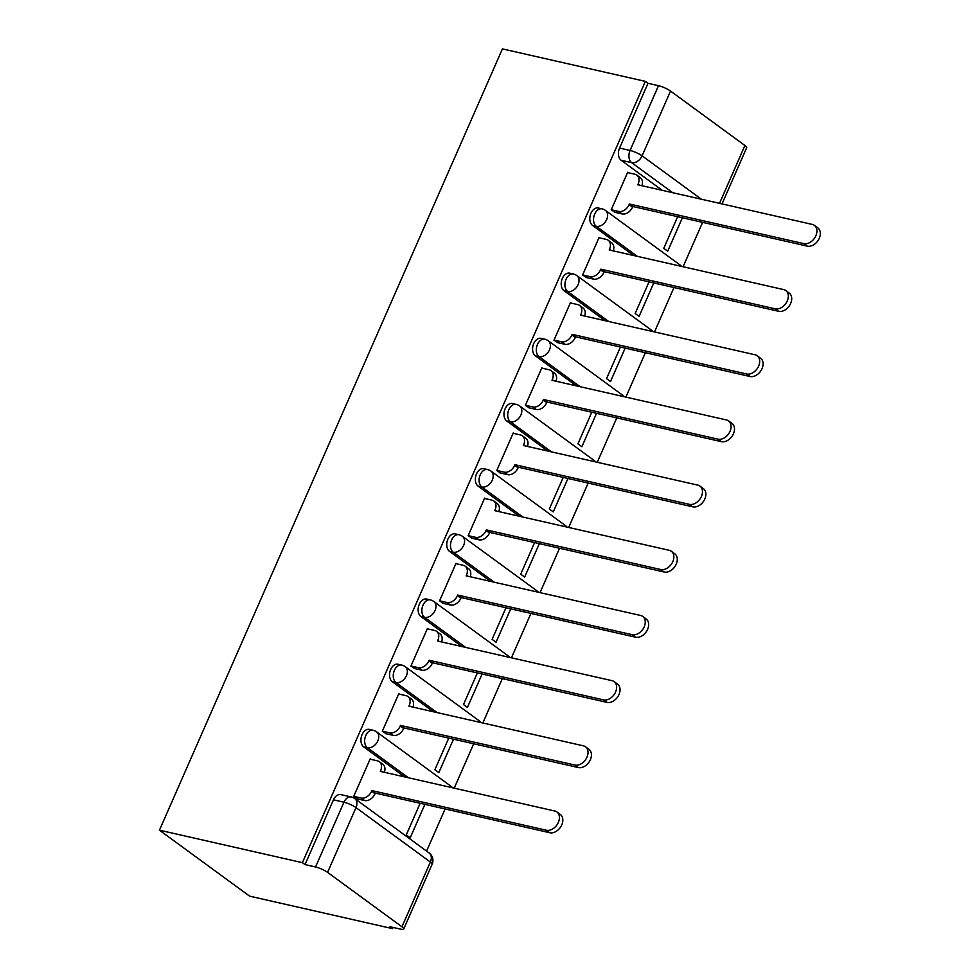 <?xml version="1.0" encoding="UTF-8"?>
<svg xmlns="http://www.w3.org/2000/svg" width="978" height="978" viewBox="0 0 978 978"><rect width="100%" height="100%" fill="white"/><g stroke="black" fill="none" stroke-linecap="round" stroke-linejoin="round"><path stroke-width="1.47" d="M369.391 729.405A9.328 6.223 102.8 0 0 362.068 734.661A9.328 6.223 102.8 0 0 363.657 746.862L367.386 747.705A9.328 6.223 -77.2 0 1 365.796 735.505A9.328 6.223 -77.2 0 1 373.119 730.26L369.391 729.405M398.009 664.233A9.328 6.223 102.8 0 0 390.674 669.478A9.328 6.223 102.8 0 0 392.264 681.678L395.992 682.534A9.328 6.223 -77.2 0 1 394.403 670.333A9.328 6.223 -77.2 0 1 401.726 665.077L398.009 664.233M426.616 599.062A9.328 6.223 102.8 0 0 419.293 604.306A9.328 6.223 102.8 0 0 420.882 616.507L424.611 617.35A9.328 6.223 -77.2 0 1 423.022 605.15A9.328 6.223 -77.2 0 1 430.344 599.905L426.616 599.062M455.222 533.878A9.328 6.223 102.8 0 0 447.9 539.122A9.328 6.223 102.8 0 0 449.489 551.335L453.217 552.179A9.328 6.223 -77.2 0 1 451.628 539.978A9.328 6.223 -77.2 0 1 458.951 534.721L455.222 533.878M483.841 468.706A9.328 6.223 102.8 0 0 476.506 473.951A9.328 6.223 102.8 0 0 478.095 486.152L481.824 486.995A9.328 6.223 -77.2 0 1 480.235 474.795A9.328 6.223 -77.2 0 1 487.557 469.55L483.841 468.706M512.448 403.523A9.328 6.223 102.8 0 0 505.125 408.767A9.328 6.223 102.8 0 0 506.714 420.98L510.443 421.824A9.328 6.223 -77.2 0 1 508.853 409.623A9.328 6.223 -77.2 0 1 516.176 404.366L512.448 403.523M541.054 338.351A9.328 6.223 102.8 0 0 533.731 343.596A9.328 6.223 102.8 0 0 535.321 355.796L539.049 356.64A9.328 6.223 -77.2 0 1 537.46 344.439A9.328 6.223 -77.2 0 1 544.783 339.195L541.054 338.351M569.673 273.168A9.328 6.223 102.8 0 0 562.35 278.424A9.328 6.223 102.8 0 0 563.927 290.625L567.656 291.468A9.328 6.223 -77.2 0 1 566.066 279.268A9.328 6.223 -77.2 0 1 573.389 274.023L569.673 273.168M598.279 207.996A9.328 6.223 102.8 0 0 590.956 213.241A9.328 6.223 102.8 0 0 592.546 225.441L596.274 226.297A9.328 6.223 -77.2 0 1 594.685 214.084A9.328 6.223 -77.2 0 1 602.008 208.84L598.279 207.996M672.742 192.715L631.654 162.654A9.328 6.223 -77.2 0 1 630.064 150.453L658.5 85.697L647.998 83.301L645.37 81.382L302.398 862.669L159.451 830.188L249.61 896.154L392.557 928.635L393.095 927.437M426.591 851.117L445.1 808.953M454.22 788.158L473.707 743.769M482.839 722.986L502.325 678.598M511.445 657.815L530.932 613.414M540.052 592.631L559.538 548.242M568.67 527.46L588.157 483.059M597.277 462.276L616.763 417.887M625.883 397.105L645.37 352.716M654.502 331.921L673.989 287.532M683.109 266.749L702.595 222.361M645.37 81.382L502.423 48.9L159.451 830.188M392.557 928.635L389.929 926.716L400.43 929.1A9.328 1.932 -156.3 0 0 403.718 929.002A9.328 1.932 -156.3 0 0 401.946 926.789L327.569 872.364A9.328 1.932 -156.3 0 0 315.527 866.985L343.963 802.217A9.328 6.223 -77.2 0 1 351.285 796.972L340.784 794.588A9.328 6.223 -77.2 0 0 333.461 799.833L343.963 802.217A9.328 1.932 -156.3 0 1 355.992 807.608L327.569 872.364M302.398 862.669L305.026 864.589L315.527 866.985M662.24 190.331L621.152 160.27L631.654 162.654A9.328 6.675 126.2 0 0 642.094 155.832L701.397 199.219M719.527 203.338L744.918 145.502L670.529 91.076L642.094 155.832A9.328 1.932 -156.3 0 0 630.064 150.453L619.563 148.069A9.328 6.223 102.8 0 0 621.152 160.27M744.918 145.502A9.328 1.932 23.7 0 1 746.679 147.715L722.009 203.913M658.5 85.697A9.328 1.932 23.7 0 1 670.529 91.076M628.426 172.764L627.705 172.238L611.201 209.842L615.284 212.397M677.656 216.688L663.769 248.302L667.717 251.187L682.387 217.764M599.82 237.935L599.098 237.409L582.595 275.014L586.678 277.569M649.037 281.86L635.162 313.486L639.099 316.371L653.781 282.935M571.201 303.119L570.492 302.593L553.976 340.197L558.071 342.752M620.431 347.043L606.556 378.657L610.492 381.542L625.162 348.119M542.594 368.29L541.873 367.765L525.369 405.369L529.453 407.924M591.812 412.215L577.937 443.841L581.886 446.726L596.556 413.291M513.988 433.474L513.267 432.948L496.763 470.552L500.846 473.107M563.206 477.398L549.33 509.012L553.267 511.897L567.949 478.474M485.369 498.646L484.648 498.12L468.144 535.724L472.24 538.279M534.599 542.57L520.724 574.184L524.66 577.069L539.33 543.646M456.763 563.829L456.041 563.304L439.538 600.908L443.621 603.463M505.981 607.754L492.105 639.367L496.054 642.253L510.724 608.829M428.156 629.001L427.435 628.475L410.931 666.079L415.014 668.634M477.374 672.925L463.499 704.539L467.435 707.424L482.117 674.001M399.537 694.184L398.816 693.659L382.312 731.251L386.408 733.806M448.768 738.109L434.88 769.723L438.829 772.608L453.499 739.185M370.931 759.356L370.21 758.83L353.706 796.434L357.789 798.989M404.733 776.923L363.657 746.862M433.352 711.74L392.264 681.678M461.958 646.568L420.882 616.507M490.565 581.384L449.489 551.335M519.184 516.213L478.095 486.152M547.79 451.029L506.714 420.98M576.409 385.858L535.321 355.796M605.015 320.674L563.927 290.625M633.622 255.502L592.546 225.441M420.149 803.28L406.273 834.894L410.222 837.779L424.892 804.356M305.026 864.589L333.461 799.833M647.998 83.301L619.563 148.069M611.238 209.757L618.671 211.444A9.328 6.675 -53.8 0 0 629.111 204.622L629.392 203.999L632.803 206.492L632.534 207.128A9.328 6.675 126.2 0 1 622.081 213.938L614.428 212.202M629.392 203.999L803.83 243.632A10.721 7.677 -53.8 0 0 815.126 237.214A10.721 7.677 -53.8 0 0 814.393 225.368A10.721 7.677 -53.8 0 0 812.278 224.414L637.827 184.781L638.096 184.145A9.328 6.675 -53.8 0 0 636.837 175.086L640.248 177.58A9.328 6.675 126.2 0 1 641.886 185.698M814.393 225.368L817.804 227.874A10.721 7.677 126.2 0 1 818.549 239.72A10.721 7.677 126.2 0 1 807.253 246.138L632.803 206.492M636.837 175.086A9.328 6.675 -53.8 0 0 634.991 174.255L627.558 172.568M582.631 274.928L590.064 276.615A9.328 6.675 -53.8 0 0 600.504 269.806L600.773 269.17L604.196 271.676L603.915 272.3A9.328 6.675 126.2 0 1 593.475 279.121L585.81 277.373M600.773 269.17L775.224 308.816A10.721 7.677 -53.8 0 0 786.52 302.398A10.721 7.677 -53.8 0 0 785.774 290.552A10.721 7.677 -53.8 0 0 783.659 289.598L609.208 249.952L609.49 249.329A9.328 6.675 -53.8 0 0 608.218 240.258L611.641 242.764A9.328 6.675 126.2 0 1 613.279 250.881M785.774 290.552L789.197 293.045A10.721 7.677 126.2 0 1 789.931 304.892A10.721 7.677 126.2 0 1 778.647 311.31L604.196 271.676M608.218 240.258A9.328 6.675 -53.8 0 0 606.384 239.427L598.952 237.74M554.013 340.112L561.445 341.799A9.328 6.675 -53.8 0 0 571.885 334.977L572.167 334.354L575.577 336.848L575.308 337.483A9.328 6.675 126.2 0 1 564.868 344.293L557.203 342.557M572.167 334.354L746.617 373.987A10.721 7.677 -53.8 0 0 757.901 367.569A10.721 7.677 -53.8 0 0 757.168 355.723A10.721 7.677 -53.8 0 0 755.053 354.769L580.602 315.136L580.883 314.5A9.328 6.675 -53.8 0 0 579.612 305.442L583.022 307.936A9.328 6.675 126.2 0 1 584.661 316.053M757.168 355.723L760.578 358.229A10.721 7.677 126.2 0 1 761.324 370.075A10.721 7.677 126.2 0 1 750.028 376.493L575.577 336.848M579.612 305.442A9.328 6.675 -53.8 0 0 577.766 304.61L570.345 302.923M525.406 405.283L532.839 406.97A9.328 6.675 -53.8 0 0 543.279 400.149L543.56 399.525L546.971 402.031L546.702 402.655A9.328 6.675 126.2 0 1 536.25 409.476L528.597 407.728M543.56 399.525L717.999 439.171A10.721 7.677 -53.8 0 0 729.295 432.753A10.721 7.677 -53.8 0 0 728.561 420.907A10.721 7.677 -53.8 0 0 726.446 419.953L551.995 380.308L552.264 379.684A9.328 6.675 -53.8 0 0 550.993 370.613L554.416 373.119A9.328 6.675 126.2 0 1 556.054 381.237M728.561 420.907L731.972 423.401A10.721 7.677 126.2 0 1 732.718 435.247A10.721 7.677 126.2 0 1 721.422 441.665L546.971 402.031M550.993 370.613A9.328 6.675 -53.8 0 0 549.159 369.782L541.726 368.095M496.8 470.455L504.232 472.154A9.328 6.675 -53.8 0 0 514.673 465.332L514.941 464.709L518.364 467.203L518.083 467.826A9.328 6.675 126.2 0 1 507.643 474.648L499.978 472.912M514.941 464.709L689.392 504.342A10.721 7.677 -53.8 0 0 700.688 497.924A10.721 7.677 -53.8 0 0 699.942 486.078A10.721 7.677 -53.8 0 0 697.827 485.125L523.377 445.491L523.658 444.856A9.328 6.675 -53.8 0 0 522.386 435.797L525.809 438.291A9.328 6.675 126.2 0 1 527.448 446.408M699.942 486.078L703.365 488.584A10.721 7.677 126.2 0 1 704.099 500.418A10.721 7.677 126.2 0 1 692.815 506.849L518.364 467.203M522.386 435.797A9.328 6.675 -53.8 0 0 520.553 434.965L513.12 433.278M468.181 535.638L475.614 537.325A9.328 6.675 -53.8 0 0 486.054 530.504L486.335 529.88L489.746 532.387L489.477 533.01A9.328 6.675 126.2 0 1 479.037 539.819L471.372 538.083M486.335 529.88L660.786 569.526A10.721 7.677 -53.8 0 0 672.069 563.096A10.721 7.677 -53.8 0 0 671.336 551.262A10.721 7.677 -53.8 0 0 669.221 550.308L494.77 510.663L495.039 510.039A9.328 6.675 -53.8 0 0 493.78 500.968L497.191 503.474A9.328 6.675 126.2 0 1 498.829 511.592M671.336 551.262L674.747 553.756A10.721 7.677 126.2 0 1 675.492 565.602A10.721 7.677 126.2 0 1 664.196 572.02L489.746 532.387M493.78 500.968A9.328 6.675 -53.8 0 0 491.934 500.137L484.513 498.45M439.574 600.81L447.007 602.497A9.328 6.675 -53.8 0 0 457.447 595.688L457.728 595.064L461.139 597.558L460.87 598.181A9.328 6.675 126.2 0 1 450.418 605.003L442.765 603.267M457.728 595.064L632.167 634.698A10.721 7.677 -53.8 0 0 643.463 628.279A10.721 7.677 -53.8 0 0 642.729 616.433A10.721 7.677 -53.8 0 0 640.614 615.48L466.164 575.834L466.433 575.211A9.328 6.675 -53.8 0 0 465.161 566.152L468.584 568.646A9.328 6.675 126.2 0 1 470.222 576.763M642.729 616.433L646.14 618.94A10.721 7.677 126.2 0 1 646.886 630.773A10.721 7.677 126.2 0 1 635.59 637.204L461.139 597.558M465.161 566.152A9.328 6.675 -53.8 0 0 463.327 565.321L455.895 563.634M410.968 665.994L418.388 667.681A9.328 6.675 -53.8 0 0 428.841 660.859L429.11 660.236L432.533 662.742L432.252 663.365A9.328 6.675 126.2 0 1 421.811 670.174L414.146 668.439M429.11 660.236L603.56 699.881A10.721 7.677 -53.8 0 0 614.856 693.451A10.721 7.677 -53.8 0 0 614.111 681.617A10.721 7.677 -53.8 0 0 611.996 680.664L437.545 641.018L437.826 640.394A9.328 6.675 -53.8 0 0 436.555 631.323L439.978 633.83A9.328 6.675 126.2 0 1 441.616 641.935M614.111 681.617L617.534 684.111A10.721 7.677 126.2 0 1 618.267 695.957A10.721 7.677 126.2 0 1 606.983 702.375L432.533 662.742M436.555 631.323A9.328 6.675 -53.8 0 0 434.721 630.492L427.288 628.805M382.349 731.165L389.782 732.852A9.328 6.675 -53.8 0 0 400.222 726.043L400.503 725.407L403.914 727.913L403.645 728.537A9.328 6.675 126.2 0 1 393.205 735.358L385.54 733.61M400.503 725.407L574.954 765.053A10.721 7.677 -53.8 0 0 586.238 758.635A10.721 7.677 -53.8 0 0 585.504 746.789A10.721 7.677 -53.8 0 0 583.389 745.835L408.938 706.189L409.207 705.566A9.328 6.675 -53.8 0 0 407.948 696.495L411.359 699.001A9.328 6.675 126.2 0 1 412.997 707.118M585.504 746.789L588.915 749.282A10.721 7.677 126.2 0 1 589.661 761.129A10.721 7.677 126.2 0 1 578.365 767.559L403.914 727.913M407.948 696.495A9.328 6.675 -53.8 0 0 406.102 695.676L398.682 693.989M353.743 796.349L361.175 798.036A9.328 6.675 -53.8 0 0 371.616 791.214L371.897 790.591L375.307 793.085L375.039 793.72A9.328 6.675 126.2 0 1 364.586 800.53L356.933 798.794M371.897 790.591L546.335 830.236A10.721 7.677 -53.8 0 0 557.631 823.806A10.721 7.677 -53.8 0 0 556.898 811.96A10.721 7.677 -53.8 0 0 554.77 811.006L380.332 771.373L380.601 770.75A9.328 6.675 -53.8 0 0 379.33 761.679L382.753 764.173A9.328 6.675 126.2 0 1 384.391 772.29M556.898 811.96L560.308 814.466A10.721 7.677 126.2 0 1 561.042 826.312A10.721 7.677 126.2 0 1 549.758 832.73L375.307 793.085M379.33 761.679A9.328 6.675 -53.8 0 0 377.496 760.847L370.063 759.16M401.946 926.789L430.381 862.034L355.992 807.608A9.328 6.675 -53.8 0 0 354.721 798.537A9.328 9.328 0 0 0 351.285 796.972M408.462 777.767L367.386 747.705A9.328 6.675 -53.8 0 0 377.826 740.896A9.328 6.675 126.2 0 0 376.554 731.825A9.328 9.328 0 0 0 373.119 730.26M437.08 712.583L395.992 682.534A9.328 6.675 -53.8 0 0 406.432 675.712A9.328 6.675 126.2 0 0 405.173 666.641A9.328 9.328 0 0 0 401.726 665.077M465.687 647.412L424.611 617.35A9.328 6.675 -53.8 0 0 435.051 610.541A9.328 6.675 126.2 0 0 433.78 601.47A9.328 9.328 0 0 0 430.344 599.905M494.293 582.228L453.217 552.179A9.328 6.675 -53.8 0 0 463.658 545.357A9.328 6.675 126.2 0 0 462.386 536.299A9.328 9.328 0 0 0 458.951 534.721M522.912 517.056L481.824 486.995A9.328 6.675 -53.8 0 0 492.264 480.186A9.328 6.675 126.2 0 0 491.005 471.115A9.328 9.328 0 0 0 487.557 469.55M551.519 451.885L510.443 421.824A9.328 6.675 -53.8 0 0 520.883 415.002A9.328 6.675 126.2 0 0 519.611 405.943A9.328 9.328 0 0 0 516.176 404.366M580.125 386.701L539.049 356.64A9.328 6.675 -53.8 0 0 549.489 349.831A9.328 6.675 126.2 0 0 548.218 340.76A9.328 9.328 0 0 0 544.783 339.195M608.744 321.53L567.656 291.468A9.328 6.675 -53.8 0 0 578.108 284.647A9.328 6.675 126.2 0 0 576.837 275.588A9.328 9.328 0 0 0 573.389 274.023M637.35 256.346L596.274 226.297A9.328 6.675 -53.8 0 0 606.715 219.475A9.328 6.675 126.2 0 0 605.443 210.404A9.328 9.328 0 0 0 602.008 208.84M681.165 266.309A9.328 6.675 -53.8 0 0 679.832 264.83A9.328 9.328 0 0 1 681.483 266.371M652.546 331.481A9.328 6.675 -53.8 0 0 651.226 330.014A9.328 9.328 0 0 1 652.864 331.554M623.94 396.652A9.328 6.675 -53.8 0 0 622.607 395.185A9.328 9.328 0 0 1 624.257 396.726M595.333 461.836A9.328 6.675 -53.8 0 0 594.001 460.369A9.328 9.328 0 0 1 595.651 461.909M566.714 527.008A9.328 6.675 -53.8 0 0 565.394 525.541A9.328 9.328 0 0 1 567.032 527.081M538.108 592.191A9.328 6.675 -53.8 0 0 536.775 590.724A9.328 9.328 0 0 1 538.426 592.265M509.489 657.363A9.328 6.675 -53.8 0 0 508.169 655.896A9.328 9.328 0 0 1 509.819 657.436M480.883 722.546A9.328 6.675 -53.8 0 0 479.562 721.079A9.328 9.328 0 0 1 481.2 722.62M452.276 787.718A9.328 6.675 -53.8 0 0 450.944 786.251A9.328 9.328 0 0 1 452.594 787.791M429.11 852.963A9.328 6.675 -53.8 0 1 430.381 862.034A9.328 1.932 23.7 0 1 432.142 864.246A9.328 9.328 0 0 0 429.11 852.963L354.721 798.537M629.111 204.622L632.534 207.128M618.671 211.444L622.081 213.938M638.096 184.145L639.465 185.148M803.83 243.632L807.253 246.138M600.504 269.806L603.915 272.3M590.064 276.615L593.475 279.121M609.49 249.329L610.859 250.331M775.224 308.816L778.647 311.31M571.885 334.977L575.308 337.483M561.445 341.799L564.868 344.293M580.883 314.5L582.24 315.503M746.617 373.987L750.028 376.493M543.279 400.149L546.702 402.655M532.839 406.97L536.25 409.476M552.264 379.684L553.634 380.686M717.999 439.171L721.422 441.665M514.673 465.332L518.083 467.826M504.232 472.154L507.643 474.648M523.658 444.856L525.027 445.858M689.392 504.342L692.815 506.849M486.054 530.504L489.477 533.01M475.614 537.325L479.037 539.819M495.039 510.039L496.408 511.042M660.786 569.526L664.196 572.02M457.447 595.688L460.87 598.181M447.007 602.497L450.418 605.003M466.433 575.211L467.802 576.213M632.167 634.698L635.59 637.204M428.841 660.859L432.252 663.365M418.388 667.681L421.811 670.174M437.826 640.394L439.195 641.385M603.56 699.881L606.983 702.375M400.222 726.043L403.645 728.537M389.782 732.852L393.205 735.358M409.207 705.566L410.577 706.568M574.954 765.053L578.365 767.559M371.616 791.214L375.039 793.72M361.175 798.036L364.586 800.53M380.601 770.75L381.97 771.74M546.335 830.236L549.758 832.73M605.443 210.404L679.832 264.83M576.837 275.588L651.226 330.014M548.218 340.76L622.607 395.185M519.611 405.943L594.001 460.369M491.005 471.115L565.394 525.541M462.386 536.299L536.775 590.724M433.78 601.47L508.169 655.896M405.173 666.641L479.562 721.079M376.554 731.825L450.944 786.251M403.718 929.002L432.142 864.246"/></g></svg>
